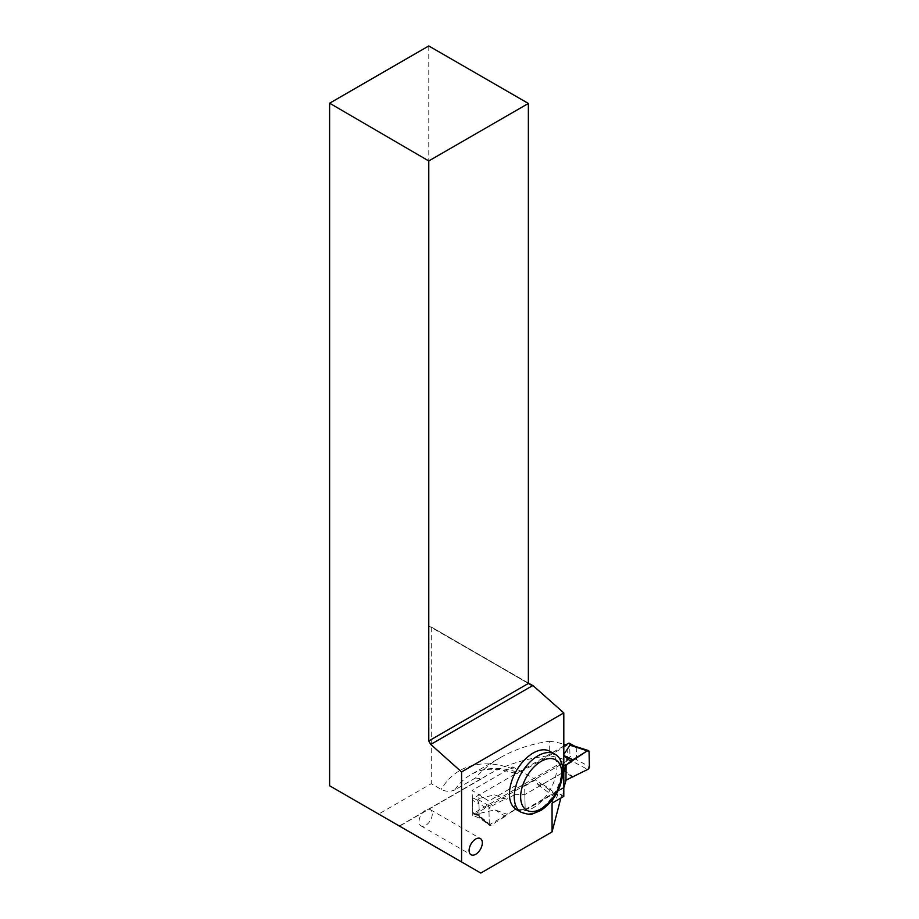 <?xml version="1.0" encoding="UTF-8"?>
<svg xmlns="http://www.w3.org/2000/svg" width="919" height="919" viewBox="0 0 919 919"><rect width="100%" height="100%" fill="white"/><g stroke="black" fill="none" stroke-linecap="round" stroke-linejoin="round"><path stroke-width="0.69" stroke-dasharray="4.59 3.45" d="M524.829 794.579L525.174 809.559L514.801 809.719L514.456 794.728L524.829 794.579L563.542 772.224L563.554 766.389L566.104 764.918L563.554 766.389L563.887 781.38L565.966 780.174L563.887 781.38L563.887 786.848M563.807 755.694L563.807 754.465M563.807 746.01L473.561 798.117A1.7 1.011 118.7 0 0 472.4 800.208L478.983 803.815L476.984 798.887L490.574 806.652L504.945 799.093L506.622 799.254L494.652 794.878L476.984 798.887M514.456 794.728L506.622 799.254M569.309 743.241A1.7 1.011 -61.3 0 1 569.688 744.034L576.27 747.641L576.546 759.852L570.262 760.208L587.769 769.467M472.4 800.208L472.665 812.385A1.7 1.011 -61.3 0 0 473.055 813.177A1.7 1.011 -61.3 0 0 473.905 813.097L568.792 758.313A1.7 1.011 118.7 0 0 569.964 756.211L569.688 744.034M571.721 776.854L563.611 770.248L570.262 760.208M525.174 809.559L563.807 787.25M514.801 809.719L506.966 814.245L494.985 809.869L477.317 813.866L477.937 815.302L489.287 824.435L488.954 809.467L490.298 806.825A2.263 1.344 118.7 0 0 488.954 809.467L478.971 803.769M563.611 770.248L573.399 777.014M490.712 825.48L489.287 824.435A2.263 1.344 118.7 0 0 489.804 825.48A2.263 1.344 118.7 0 0 490.712 825.48L505.335 816.313L506.966 814.245M489.62 825.354L478.856 816.348L478.983 803.815M563.542 772.224L563.807 783.792M563.887 781.38L563.554 766.389M494.652 794.878L504.945 799.093M494.985 809.869L505.335 816.313M574.042 745.975L576.27 747.595L589.056 751.673L587.632 750.628M588.057 769.283L589.389 766.641L569.964 756.211M475.514 777.968L454.859 789.903A134.059 77.403 60 0 1 470.758 774.717L500.591 757.486C490.689 763.229 482.326 770.053 475.514 777.968L481.384 778.875L487.863 774.866C505.473 764.792 525.944 758.428 549.252 755.786A150.199 86.719 60 0 1 567.425 760.714L472.734 815.383A150.199 86.719 60 0 1 479.304 818.117L489.299 824.791L514.801 810.064L525.186 810.213L563.738 787.951L563.807 783.723M481.384 778.875L399.535 826.135L378.639 814.073L431.275 783.677L441.2 789.41C445.612 791.707 450.172 791.868 454.859 789.903M560.831 798.094L563.738 787.951M549.964 751.351A33.578 19.391 -60 0 1 549.964 790.122A33.578 19.391 -60 0 1 516.386 809.513M567.425 760.714L567.08 745.32L519.442 772.833L517.328 773.626L513.974 772.454L512.813 766.917L535.995 779.599L536.397 782.643L539.085 785.079L542.589 784.275L563.542 772.167L563.807 765.883M500.591 757.486C514.674 749.41 530.906 743.999 549.252 741.242L549.252 755.786M549.252 741.242A134.059 77.403 60 0 1 563.807 744.252M565.771 744.872A134.059 77.403 60 0 1 567.08 745.32M563.898 787.422L563.887 781.724L565.966 780.53M563.807 796.382L555.581 791.627L555.788 797.658L556.466 797.956L557.098 796.532L563.807 772.259M528.368 683.035L431.275 626.976L431.275 783.677M378.639 814.073L329.611 785.768M532.377 685.769L431.275 626.976M428.771 45.95L428.771 625.954L430.781 627.103M528.368 683.449L428.771 625.954M563.784 782.896L563.542 772.167M563.887 781.724L563.542 766.032M525.186 810.213L524.646 786.147L514.272 786.308L488.77 801.035L472.171 790.374L512.813 766.917M535.995 779.599L524.646 786.147M472.734 815.383L472.171 790.374M479.304 818.117L478.765 793.982M489.299 824.791L488.77 801.035M514.801 810.064L514.272 786.308M432.275 813.947A9.339 5.399 -60 0 1 428.197 823.355A9.339 5.399 -60 0 1 420.994 825.848A9.339 5.399 -60 0 1 420.994 815.061A9.339 5.399 -60 0 1 430.345 809.673A9.339 5.399 -60 0 1 432.275 813.947M555.581 791.627L552.066 803.16M473.561 798.117L477.593 800.323M568.792 758.313L572.824 760.518M473.905 813.097L477.937 815.302M490.999 825.331L477.317 813.866M472.665 812.385L479.247 815.992M515.433 773.488C496.984 767.445 482.096 767.859 470.758 774.717A134.059 77.403 60 0 1 519.442 772.833M542.589 784.275A134.059 77.403 60 0 1 557.5 795.13M512.859 768.939A143.123 82.63 -120 0 0 441.2 789.41M555.581 795.027A143.123 82.63 -120 0 0 536.018 780.461M554.766 754.12A33.578 19.391 -60 0 1 561.727 769.49A33.578 19.391 -60 0 1 547.069 803.286A33.578 19.391 -60 0 1 521.188 812.281M473.055 813.177L478.937 816.394M399.294 825.997L487.863 774.866M537.81 784.562L556.018 798.14M420.994 825.848L471.045 854.75M430.345 809.673L480.396 838.565"/><path stroke-width="1.38" d="M588.539 750.628L587.632 750.628A2.263 1.344 -61.3 0 1 588.539 750.628A2.263 1.344 -61.3 0 1 589.056 751.673L589.389 766.641A2.263 1.344 -61.3 0 1 588.057 769.283L565.966 780.174L588.057 769.283L589.389 766.641L589.056 751.673L587.344 750.777L566.104 764.918L571.388 761.874L563.807 755.694M563.807 754.465L569.929 745.229L574.042 745.975M574.685 746.182L569.309 743.241A1.7 1.011 -61.3 0 0 568.459 743.322L563.807 746.01M563.807 755.51L573.008 759.795L571.388 761.874M587.632 750.628L573.008 759.795M563.807 783.792L563.887 787.204M399.535 826.135L480.798 873.05L552.066 831.902L560.831 798.094M509.436 794.131A33.578 19.391 -60 0 1 524.094 760.346A33.578 19.391 -60 0 1 549.964 751.351L554.766 754.12A33.578 19.391 -60 0 0 528.896 763.115A33.578 19.391 -60 0 0 514.238 796.911A33.578 19.391 -60 0 0 521.188 812.281L516.386 809.513A33.578 19.391 -60 0 1 509.436 794.131M552.066 831.902L552.066 803.16L563.807 796.382L563.807 712.903L461.568 771.937L461.568 861.942L480.798 873.05M482.326 842.838A9.339 5.399 120 0 0 480.396 838.565A9.339 5.399 120 0 0 471.045 843.964A9.339 5.399 120 0 0 471.045 854.75A9.339 5.399 120 0 0 478.248 852.246A9.339 5.399 120 0 0 482.326 842.838M563.807 744.252A134.059 77.403 60 0 1 565.771 744.872M563.807 783.723L563.898 787.422L565.966 780.53L566.115 764.551L563.807 772.259M563.807 765.883L566.115 764.551M563.807 712.903L533.376 685.919L528.368 683.035M329.611 103.204L428.771 45.95L528.368 103.456L428.771 160.951L329.611 103.204L329.611 785.768L461.568 861.942M428.771 160.951L428.771 740.955L430.77 744.424L532.377 685.769L528.368 683.449L528.368 103.456M428.771 740.955L528.368 683.449M533.376 685.919L532.377 685.769M430.77 744.424L461.568 771.937M568.459 743.322L572.491 745.527M587.344 750.777L569.929 745.229M561.727 773.189A29.052 16.772 120 0 0 530.918 770.444A29.052 16.772 120 0 0 530.918 811.523A29.052 16.772 120 0 0 561.727 773.189M588.344 750.536L573.893 745.929M521.188 812.281C527.495 814.395 531.297 814.923 532.583 813.855L540.889 810.455C554.168 801.368 561.555 788.33 563.048 771.34C562.6 762.517 559.843 756.774 554.766 754.12"/></g></svg>
